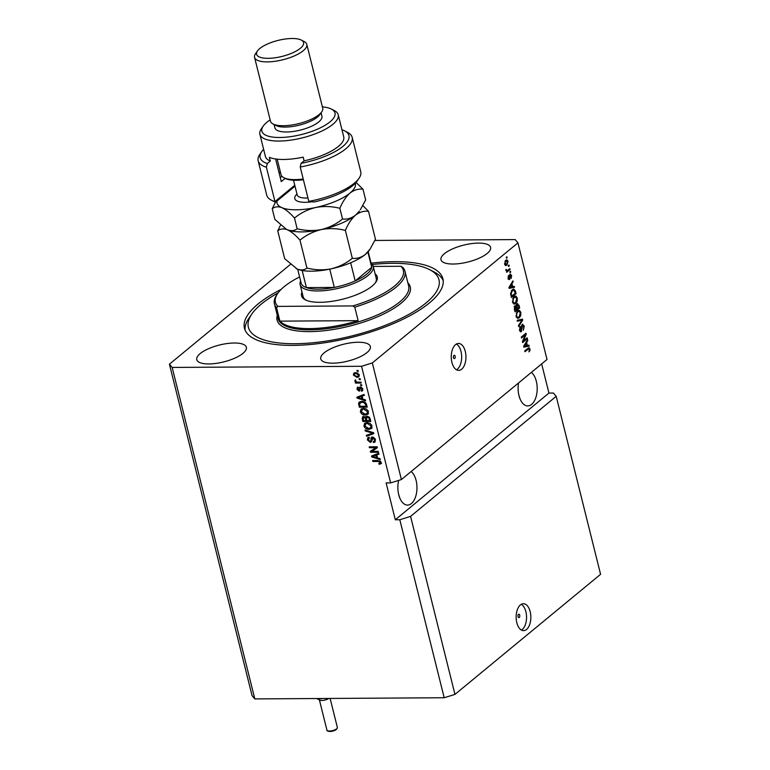 <?xml version="1.0" encoding="UTF-8"?>
<svg xmlns="http://www.w3.org/2000/svg" width="770" height="770" viewBox="0 0 770 770"><rect width="100%" height="100%" fill="white"/><g stroke="black" fill="none" stroke-linecap="round" stroke-linejoin="round"><path stroke-width="1.16" d="M518.046 616.597A1.684 0.914 89.6 0 0 518.893 617.588A1.684 0.914 89.6 0 0 519.721 615.22A1.684 0.914 89.6 0 0 518.874 614.229A1.684 0.914 89.6 0 0 518.046 616.597M516.814 622.68A13.456 7.344 89.6 0 0 523.571 630.63A13.456 7.344 89.6 0 0 530.174 611.659A13.456 7.344 89.6 0 0 523.407 603.719A13.456 7.344 89.6 0 0 516.814 622.68M521.425 630.053A13.456 7.344 89.6 0 0 525.881 611.688A13.456 7.344 89.6 0 0 521.271 604.315M453.482 357.627A1.684 0.914 89.6 0 0 454.329 358.618A1.684 0.914 89.6 0 0 455.147 356.25A1.684 0.914 89.6 0 0 454.31 355.259A1.684 0.914 89.6 0 0 453.482 357.627M451.923 362.42A13.456 7.344 89.6 0 0 458.679 370.37A13.456 7.344 89.6 0 0 465.282 351.399A13.456 7.344 89.6 0 0 458.516 343.458A13.456 7.344 89.6 0 0 451.923 362.42M456.533 369.793A13.456 7.344 89.6 0 0 460.999 351.428A13.456 7.344 89.6 0 0 456.379 344.055M398.668 480.413A17.489 9.548 89.6 0 0 398.725 494.744A17.489 9.548 89.6 0 0 407.522 505.072A17.489 9.548 89.6 0 0 416.098 480.422A17.489 9.548 89.6 0 0 411.142 471.529M399.688 497.757L398.523 493.859M518.547 382.959A17.489 9.548 89.6 0 0 518.961 395.588A17.489 9.548 89.6 0 0 527.748 405.925A17.489 9.548 89.6 0 0 536.324 381.266A17.489 9.548 89.6 0 0 531.377 372.382M519.923 398.61L518.759 394.712M332.871 363.18A25.564 8.701 -14 0 0 358.791 357.386A25.564 8.701 -14 0 0 370.37 346.529A25.564 8.701 -14 0 0 358.252 342.246A25.564 8.701 -14 0 0 332.332 348.04A25.564 8.701 -14 0 0 320.753 358.897A25.564 8.701 -14 0 0 332.871 363.18M453.106 264.033A25.564 8.701 -14 0 0 479.027 258.239A25.564 8.701 -14 0 0 490.596 247.382A25.564 8.701 -14 0 0 478.488 243.099A25.564 8.701 -14 0 0 452.567 248.893A25.564 8.701 -14 0 0 440.989 259.75A25.564 8.701 -14 0 0 453.106 264.033M208.872 363.94A25.564 8.701 -14 0 0 234.792 358.146A25.564 8.701 -14 0 0 246.371 347.289A25.564 8.701 -14 0 0 234.253 343.006A25.564 8.701 -14 0 0 208.333 348.8A25.564 8.701 -14 0 0 196.754 359.657A25.564 8.701 -14 0 0 208.872 363.94M281.146 289.385A102.266 34.804 -14 0 0 244.456 328.261A102.266 34.804 -14 0 0 292.918 345.383A102.266 34.804 -14 0 0 396.598 322.216A102.266 34.804 -14 0 0 442.904 278.779A102.266 34.804 -14 0 0 394.442 261.656A102.266 34.804 -14 0 0 371.053 263.157M290.377 264.437L169.419 364.181L252.06 695.647L254.812 698.91L444.194 697.745L454.964 694.396L410.583 516.391L556.2 396.309L553.447 393.047L548.933 393.075L541.657 363.902M454.964 694.396L600.581 574.314L556.2 396.309M444.194 697.745L399.813 519.74L410.583 516.391M517.941 242.858L547.018 359.484L401.401 479.556L372.324 362.93L517.941 242.858L515.188 239.595L374.903 240.452M523.398 340.879L527.123 337.809L527.344 338.704L522.666 342.563L522.426 341.611L525.255 334.911L521.521 337.982L521.3 337.087L525.977 333.237L526.218 334.19L523.398 340.879L522.734 340.889M522.233 324.488L524.264 326.066L523.407 330.243L523.696 326.442L522.464 325.364L521.406 331.62L519.509 330.186L520.25 326.393L520.048 329.704L521.203 330.715L521.444 326.73L522.859 324.228M522.291 324.44L522.849 325.219L521.637 325.373M520.818 330.859L520.279 331.629L521.406 331.62L520.799 331.88M519.731 330.869L521.203 330.715M517.122 320.32L522.474 319.165L522.705 320.089L518.662 326.519L518.441 325.594L522.05 320.128L517.353 321.244L517.122 320.32M520.847 312.37L520.751 315.507L519.365 317.702L517.883 318.366L516.054 316.326L517.604 310.945L519.509 310.435L520.847 312.37L520.164 312.379M518.99 310.329L518.441 310.435M517.286 298.086L517.19 301.224L515.804 303.418L514.322 304.083L512.493 302.033L514.042 296.652L515.938 296.142L517.286 298.086L516.603 298.086M515.428 296.046L514.88 296.152M512.695 286.729L514.283 286.325L514.514 287.258L509.153 288.365L508.941 287.499L512.926 280.896L513.157 281.82L511.954 283.726L512.695 286.729L512.04 286.729M506.246 257.334L506.92 256.785L507.141 257.681L506.477 258.229L506.246 257.334M505.707 260.337L506.853 259.808L508.104 261.261L506.939 265.111L505.851 265.611L504.581 264.158L505.707 260.337M508.306 265.592L508.98 265.044L509.201 265.939L508.527 266.487L508.306 265.592M506.862 270.973L506.111 269.423L507.372 270.482L509.865 268.614L510.087 269.51L506.689 272.311L506.929 270.973M506.082 270.02L507.372 270.482M509.836 271.733L510.51 271.184L510.731 272.079L510.058 272.628L509.836 271.733M510.029 274.274L511.655 275.477L511.088 278.509L511.155 275.814L510.337 275.092L510.077 275.554L509.605 279.597L508.142 278.422L508.604 275.583L508.614 277.989L509.307 278.759L510.549 274.043M509.442 275.006L510.568 274.996L509.499 275.102M508.017 278.836L509.307 278.759M512.291 289.761L513.811 289.077L515.467 291.079L516.102 293.62L511.424 297.47L510.568 293.611L512.291 289.761M516.978 303.784L518.999 305.257L519.663 307.904L514.986 311.754L514.322 309.097L514.909 305.767L516.131 305.921L517.71 303.476M514.909 305.767L516.131 305.921L514.88 305.796M527.363 345.547L528.952 345.143L529.183 346.067L523.821 347.183L523.6 346.308L527.594 339.705L527.825 340.638L526.613 342.544L527.363 345.547L526.709 345.547M529.943 348.858L529.952 350.466L528.952 351.909L529.385 349.262L528.817 348.666L524.947 351.707L524.726 350.822L528.99 347.665L529.943 348.858L529.211 348.858M529.385 349.262L527.691 348.675L524.755 350.947M401.401 479.556L390.631 482.906L386.117 482.934L395.308 519.76L399.813 519.74M390.631 482.906L361.553 366.279L372.324 362.93M254.812 698.91L172.172 367.444L361.553 366.279M371.968 451.393L378.243 451.355L378.465 452.24L370.582 452.288L370.341 451.345L375.731 447.678L369.436 447.717L369.215 446.821L377.108 446.773L377.348 447.726L371.968 451.393L377.319 447.649M369.398 438.101L368.291 439.834L369.956 441.451L370.688 441.172L371.429 437.293L372.459 436.965L375.433 439.66L374.913 442.096L373.489 442.548L373.161 441.662L374.124 441.325L374.49 439.593L372.709 437.861L372.122 438.053L372.786 437.495L373.373 437.312L371.169 442.019L370.158 442.346L367.377 439.863L367.839 437.63L369.08 437.216L369.398 438.101L368.551 438.4L369.292 437.803M369.956 441.451L371.352 440.613L371.573 437.755L370.909 438.303M365.028 430.045L373.594 432.702L373.825 433.625L366.578 436.244L366.347 435.329L372.805 433.221L365.259 430.979L365.028 430.045M371.409 428.505L368.926 429.391C366.607 429.506 364.932 428.38 363.921 426.003L364.653 423.327L367.126 422.586L370.187 423.442L372.016 425.964L371.217 428.678M367.848 414.212L365.365 415.107C363.036 415.222 361.371 414.096 360.36 411.719L361.092 409.043L363.565 408.293L366.616 409.159L368.455 411.671L367.656 414.385M362.863 399.13L365.413 399.861L365.644 400.795L357.068 398.1L356.847 397.224L364.056 394.433L364.287 395.356L362.121 396.127L362.863 399.13M356.943 370.447L358.069 370.437L358.291 371.333L357.164 371.342L356.943 370.447M355.673 372.574L359.301 374.961L358.781 376.867L356.924 377.377L353.363 374.99L353.882 373.084L355.673 372.574M359.003 378.705L360.129 378.696L360.35 379.591L359.224 379.6L359.003 378.705M358.021 382.17L360.995 382.161L361.217 383.046L355.48 383.085L355.259 382.19L356.173 382.19L354.893 381.14L354.989 380.293L356.808 382.026L358.021 382.17M360.504 384.731L361.631 384.721L361.861 385.616L360.726 385.626L360.504 384.731M361.178 390.313L361.987 389.014L360.803 387.859L359.012 391.112L356.885 389.139L358.021 387.089L357.694 389.1L358.676 390.217L360.447 386.964L362.824 389.071L362.468 390.814L361.505 391.208L361.178 390.313L362.439 389.533M361.659 387.329L360.341 388.061M359.754 390.871L359.012 391.112L359.686 390.563L358.579 390.207M357.193 387.406L358.021 387.089M358.339 387.984L357.694 389.1M358.676 390.217L359.754 389.379L359.975 387.021M359.561 387.233L360.447 386.964M361.794 401.382C364.085 401.208 365.692 402.286 366.597 404.625L367.223 407.157L359.34 407.205L358.541 403.413L359.215 402.094L361.794 401.382M366.356 416.339L365.519 417.407L367.165 416.214L370.129 418.793L370.793 421.44L362.901 421.488L362.237 418.822L362.603 416.801L363.632 416.454L365.519 417.407L365.971 416.57M377.531 457.948L380.072 458.679L380.303 459.613L371.727 456.918L371.515 456.042L378.715 453.251L378.956 454.175L376.78 454.945L377.531 457.948M380.89 463.79L379.119 464.31L378.792 463.415L380.178 462.404L379.36 461.519L372.863 461.442L372.642 460.547L377.993 460.518L381.111 462.443L380.784 463.887M380.852 461.856L379.985 463.145L380.784 461.654M169.419 364.181L172.172 367.444M358.156 370.784L357.164 371.342M359.07 376.549L356.924 377.377M357.598 376.828L355.336 376.251M354.152 374.826L353.363 374.99M354.027 374.441L354.267 372.844M358.012 373.161L356.616 372.921L354.537 373.835L354.181 375.009L356.703 376.482L358.127 376.116L358.474 374.942L355.952 373.469L354.537 373.835M358.127 376.116L359.176 374.576M356.616 372.921L355.952 373.469M359.109 374.413L358.474 374.942M360.216 379.042L359.224 379.6M361.082 382.507L355.48 383.085M355.923 381.14L355.557 380.582L354.893 381.14M355.557 380.582L355.653 379.745M361.717 385.067L360.726 385.626M362.737 390.496L361.505 391.208M362.169 390.659L361.919 389.967M361.852 389.764L362.651 388.455M362.622 388.484L361.987 389.014M361.005 387.512L360.524 387.907M357.665 388.975L356.885 389.139M357.55 388.59L357.607 387.195M365.432 399.967L358.781 397.878M357.867 397.589L357.068 398.1M357.732 397.551L357.588 396.945M364.21 395.068L362.121 396.127M361.871 398.841L362.535 398.292L361.939 395.876L357.781 397.657L361.871 398.841L361.265 396.425L357.781 397.657M361.939 395.876L361.265 396.425M367.088 406.608L360.004 406.656L359.34 407.205M360.004 406.656L359.205 402.864L358.541 403.413M359.205 402.864L359.59 401.844M364.836 402.113L362.67 401.719L360.187 403.028M362.67 401.719L359.513 403.586L360.033 406.31L366.087 406.271L366.751 405.713L366.048 403.268M360.639 402.258L359.513 403.586M364.682 402.046L364.017 402.604L362.006 402.267M366.366 404.183L365.702 404.731L364.017 402.604M366.087 406.271L365.702 404.731M368.522 413.663L365.365 415.107M366.029 414.549L363.045 413.817M361.476 412.268L361.024 411.17L360.36 411.719M361.024 411.17L361.467 408.783M366.395 409.014L364.431 408.639L362.266 409.419M362.747 409.024L361.284 411.709L365.153 414.212L367.637 413.144L367.993 410.545M364.431 408.639L362.468 409.207M368.204 411.142L367.54 411.69L363.767 409.188M366.963 413.692L367.54 411.69M370.649 420.892L363.565 420.94L362.901 421.488M363.565 420.94L362.978 416.58M368.06 416.551L366.645 417.33L367.396 417.099L366.462 418.928L366.876 420.574L369.648 420.555L368.888 417.918L367.396 417.099L368.06 416.551L369.552 417.369L368.888 417.918M369.648 420.555L370.312 420.006L369.552 417.369M364.653 416.801L363.315 417.552L363.979 417.35L363.238 419.13L363.594 420.593L365.952 420.574L365.269 418.12L363.979 417.35L364.845 416.801M365.952 420.574L366.626 420.025L365.712 417.253M365.933 417.571L365.269 418.12M369.869 418.235L369.205 418.784M372.083 427.947L368.926 429.391M369.59 428.842L366.607 428.101M365.038 426.551L364.585 425.454L363.921 426.003M364.585 425.454L365.028 423.067M369.956 423.298L367.993 422.923L365.827 423.702M366.308 423.308L364.845 425.993L368.714 428.495L371.198 427.427L371.554 424.828M367.993 422.923L366.029 423.49M371.766 425.425L371.101 425.974L367.329 423.471M370.524 427.976L371.101 425.974M373.758 433.346L366.578 436.244M367.242 435.695L367.088 435.079M365.259 430.979L365.933 430.43L373.469 432.673L372.805 433.221M375.211 441.768L373.489 442.548M374.153 441.999L373.95 441.441M374.124 441.325L375.163 439.035L374.49 439.593M375.163 439.035L375 438.544M373.912 437.408L373.373 437.312M371.458 441.691L370.158 442.346M370.832 441.797L369.331 441.316M368.493 440.411L368.041 439.314L367.377 439.863M368.041 439.314L368.224 437.389M370.63 440.902L371.352 440.613L370.63 440.902M371.573 437.755L371.804 437.081M378.33 451.701L371.246 451.74L370.582 452.288M371.246 451.74L371.034 450.874M369.436 447.717L370.11 447.168L376.395 447.129L375.731 447.678M380.101 458.785L373.44 456.687M372.526 456.408L371.727 456.918M372.401 456.36L372.247 455.763M378.878 453.886L376.78 454.945M376.53 457.659L377.204 457.111L376.597 454.695L372.439 456.475L376.53 457.659L375.933 455.243L372.439 456.475M376.597 454.695L375.933 455.243M381.564 463.242L379.119 464.31M380.188 461.028L379.36 461.519M380.034 460.97L373.527 460.893L372.863 461.442M506.333 257.681L507.141 257.681M507.478 261.261L508.104 261.261M506.487 264.389L505.813 265.111L506.939 265.111M505.813 265.111L505.332 265.448M506.237 259.981L506.833 260.809M504.956 261.213L506.814 260.809L505.062 261.04M504.725 264.62L506.718 264.216L507.613 261.636L505.967 261.203L505.072 263.783L506.718 264.216M504.504 263.783L505.072 263.783M508.393 265.939L509.201 265.939M508.932 269.385L510.087 269.51M508.96 269.519L506.496 271.55M505.649 270.02L507.132 270.482M509.923 272.079L510.731 272.079M511.049 275.477L511.655 275.477M510.019 275.824L509.211 275.102M509.413 275.554L510.077 275.554M508.932 278.836L508.604 279.481M508.113 276.43L508.883 276.42M508.046 277.989L508.614 277.989M509.981 274.312L510.375 274.996M513.224 286.594L513.388 287.258L514.514 287.258M513.388 287.258L509.105 288.153M512.368 281.83L513.157 281.82M511.213 283.726L511.954 283.726M510.52 287.2L512.079 286.883L511.472 284.467L509.528 287.528L510.52 287.2M508.951 287.528L509.528 287.528M510.76 284.476L511.472 284.467M514.793 291.089L515.467 291.079M514.938 293.495L516.102 293.62M514.976 293.62L511.232 296.71M513.224 289.183L514.004 290.078M512.753 290.069L511.376 290.665M511.752 296.132L515.332 293.178L513.734 290.059L512.502 290.656L511.165 293.332L511.752 296.132L511.088 296.132M510.722 294.621L511.376 294.621M510.558 293.332L511.165 293.332M511.434 290.665L512.502 290.656M516.545 301.224L517.19 301.224M515.342 302.706L514.668 303.428L515.804 303.418M514.668 303.428L513.792 303.967M514.841 296.171L515.813 297.133M512.397 301.58L514.36 303.101L515.582 302.514L516.747 298.548L515.399 297.037L513.321 297.413M512.849 303.024L514.36 303.101M512.608 298.808L513.292 298.808L513.032 301.58M513.215 297.567L514.254 297.557L513.292 298.808M515.399 297.037L514.254 297.557M518.499 307.779L519.663 307.904M518.537 307.904L514.793 310.993M517.132 303.678L517.632 304.477M515.534 305.921L514.447 306.431M517.045 304.882L516.083 304.689M514.918 306.855L514.081 306.604M515.313 310.416L516.709 309.261L516.054 306.845L515.207 306.595L515.313 310.416L514.649 310.416M514.35 306.604L516.054 306.845M517.257 308.808L518.893 307.461L518.181 304.872L517.209 304.679L517.257 308.808L516.593 308.818M516.343 304.679L518.181 304.872M520.106 315.517L520.751 315.507M518.903 316.99L518.239 317.712L519.365 317.702M518.239 317.712L517.353 318.26M518.403 310.454L519.375 311.417M515.958 315.864L517.921 317.384L519.144 316.807L520.308 312.832L518.961 311.321L516.882 311.706M516.41 317.307L517.921 317.384M516.169 313.092L516.853 313.092L516.593 315.864M516.776 311.85L517.815 311.85L516.853 313.092M518.961 311.321L517.815 311.85M521.396 319.396L521.569 320.099L522.705 320.089M517.296 321.003L522.05 320.128M523.59 326.076L524.264 326.066M522.83 325.219L521.694 325.219M519.635 327.24L520.53 327.231M519.404 329.704L520.048 329.704M526.179 338.588L527.344 338.704M526.218 338.713L522.474 341.793M521.338 337.222L524.129 334.921L525.255 334.911M525.044 334.007L526.218 334.19M525.092 334.199L524.784 334.911M527.883 345.412L528.047 346.077L529.183 346.067M528.047 346.077L523.764 346.962M527.026 340.638L527.825 340.638M525.881 342.544L526.613 342.544M525.178 346.009L526.747 345.701L526.141 343.285L524.197 346.346L525.178 346.009M523.61 346.346L524.197 346.346M525.429 343.285L526.141 343.285M529.202 350.475L529.952 350.466M528.259 349.272L527.691 348.675L528.259 349.272M528.345 347.886L528.759 348.656M395.308 519.76L548.933 393.075M375.115 273.86A39.02 13.283 166 0 1 375.847 282.195A39.02 13.283 166 0 1 320.022 302.302A39.02 13.283 166 0 1 305.257 299.8A39.02 13.283 166 0 1 302.004 292.09M375.337 282.888A37.672 12.821 -14 0 0 376.261 278.442L373.257 266.41L400.91 266.276L402.864 267.488A67.279 22.898 166 0 1 404.981 271.281A67.279 22.898 166 0 1 354.768 307.153L358.137 320.657A67.279 22.898 -14 0 1 309.665 328.607A67.279 22.898 -14 0 1 279.905 321.138L358.137 320.657M278.114 292.869A98.223 33.437 -14 0 0 251.906 313.929A98.223 33.437 -14 0 0 294.92 343.728A98.223 33.437 -14 0 0 408.562 314.545A98.223 33.437 -14 0 0 429.593 269.625A98.223 33.437 -14 0 0 392.44 263.311A98.223 33.437 -14 0 0 372.257 264.495M245.062 330.061A102.266 34.804 166 0 1 249.056 318.039L251.906 313.929M299.607 276.95A65.931 22.445 -14 0 0 277.787 293.322L276.844 294.689A67.279 22.898 166 0 0 274.418 303.832A67.279 22.898 166 0 0 276.536 307.634L279.905 321.138M277.787 293.322A65.931 22.445 -14 0 0 277.874 306.393L352.814 305.931A65.931 22.445 -14 0 0 400.91 266.276M276.536 307.634L277.874 306.393M352.814 305.931L354.768 307.153M429.593 269.625L434.049 271.916A102.266 34.804 166 0 1 443.212 280.655M371.13 263.446A37.672 12.821 166 0 1 373.257 266.41A37.672 12.821 166 0 1 356.192 282.417A37.672 12.821 166 0 1 318 290.954A37.672 12.821 166 0 1 300.146 284.64L303.139 296.671A37.672 12.821 -14 0 0 306.046 300.165M300.146 284.64A37.672 12.821 166 0 1 300.627 281.021M297.692 269.259L301.137 283.091A36.334 12.368 -14 0 0 306.422 287.605A36.334 12.368 -14 0 0 318.356 289.173A36.334 12.368 -14 0 0 334.305 287.431A36.334 12.368 -14 0 0 355.182 280.944L371.708 267.325A36.334 12.368 -14 0 0 371.641 265.515L368.195 251.684M350.658 262.782L355.182 280.944A36.334 12.368 -14 0 0 371.708 267.325L367.896 252.021M302.148 270.472L306.422 287.605L334.305 287.431L329.743 269.134M359.003 178.322L357.097 181.066A45.748 15.573 166 0 1 313.852 202.01L308.789 201.374A48.443 16.488 -14 0 0 359.003 178.322A48.443 16.488 -14 0 0 360.745 171.739L352.179 137.358A48.443 16.488 166 0 1 300.223 167.003L308.789 201.374M270.154 119.879A37.672 12.821 -14 0 0 263.234 126.068A37.672 12.821 -14 0 0 279.731 137.493A37.672 12.821 -14 0 0 323.323 126.299A37.672 12.821 -14 0 0 331.389 109.07A37.672 12.821 -14 0 0 322.38 106.857M331.389 109.07L334.363 110.601A40.367 13.745 166 0 1 338.222 114.759A40.367 13.745 166 0 1 319.945 131.911A40.367 13.745 166 0 1 279.01 141.054A40.367 13.745 166 0 1 259.885 134.298A40.367 13.745 166 0 1 261.338 128.802L263.234 126.068M254.572 57.384L270.491 121.217A26.912 9.163 -14 0 0 273.061 123.999L276.026 125.52A24.216 8.249 -14 0 0 285.189 127.079A24.216 8.249 -14 0 0 319.839 114.595L321.744 111.852A26.912 9.163 -14 0 0 322.717 108.195L306.797 44.362A26.912 9.163 166 0 1 294.612 55.787A26.912 9.163 166 0 1 267.325 61.889A26.912 9.163 166 0 1 254.572 57.384A26.912 9.163 166 0 1 255.544 53.717L257.44 50.984A24.216 8.249 -14 0 0 268.047 58.328A24.216 8.249 -14 0 0 296.075 51.138A24.216 8.249 -14 0 0 301.262 40.059A24.216 8.249 -14 0 0 292.1 38.5A24.216 8.249 -14 0 0 257.44 50.984M273.061 123.999A26.912 9.163 -14 0 0 283.244 125.722A26.912 9.163 -14 0 0 321.744 111.852M274.091 124.519L274.938 127.935A24.216 8.249 -14 0 0 286.411 131.988A24.216 8.249 -14 0 0 310.974 126.501A24.216 8.249 -14 0 0 321.937 116.212L321.09 112.805M259.885 134.298L265.39 156.397A40.367 13.745 -14 0 0 270.299 161.046L269.375 157.359A40.367 13.745 166 0 0 283.601 159.467A40.367 13.745 166 0 0 303.197 157.147L304.111 160.834A40.367 13.745 -14 0 0 343.728 136.858L338.222 114.759M263.619 149.284A45.748 15.573 -14 0 0 261.819 151.478A45.748 15.573 -14 0 0 267.267 163.538L266.401 167.215L274.977 201.586L294.775 185.252M266.401 167.215A48.443 16.488 166 0 1 258.171 160.805A48.443 16.488 166 0 1 259.913 154.212L261.819 151.478M300.223 167.003L301.089 163.327A45.748 15.573 -14 0 0 341.408 147.551A45.748 15.573 -14 0 0 344.575 130.842L347.539 132.363A48.443 16.488 166 0 1 352.179 137.358M258.171 160.805L266.738 195.176A48.443 16.488 -14 0 0 271.377 200.171A48.443 16.488 -14 0 0 274.977 201.586L275.525 202.25A45.748 15.573 166 0 1 274.341 201.702L271.377 200.171M301.089 163.327L304.111 160.834M344.575 130.842A45.748 15.573 -14 0 0 341.957 129.755M270.299 161.046L267.267 163.538M295.006 186.176L275.525 202.25M285.169 178.38L281.262 181.605L275.612 158.976M279.202 173.337A32.292 10.992 166 0 1 280.28 171.623M280.261 177.62L281.916 176.263M301.262 40.059L304.227 41.58A26.912 9.163 166 0 1 306.797 44.362M303.399 179.766A28.259 9.615 166 0 1 286.084 178.813A28.259 9.615 166 0 1 285.352 178.476L283.87 177.716A29.607 10.077 -14 0 0 284.64 178.072A29.607 10.077 -14 0 0 303.216 179.006M277.181 159.169L281.04 174.655A29.607 10.077 -14 0 0 283.87 177.716M280.53 225.109L277.739 230.817L284.688 258.71L297.23 269.077A40.367 13.745 -14 0 0 331.052 268.865C323.025 270.357 314.988 270.087 306.941 268.047C304.333 270.154 301.099 270.491 297.23 269.077A40.367 13.745 166 0 1 296.19 268.586A40.367 13.745 166 0 1 296.152 268.566M277.739 230.817C280.338 228.709 283.572 228.372 287.441 229.787C291.426 231.664 295.603 235.12 299.982 240.153L306.941 268.047M352.323 258.297C346.144 263.369 339.06 266.901 331.052 268.865A40.367 13.745 -14 0 0 365.317 254.447C361.197 257.584 356.866 258.864 352.323 258.297L345.374 230.403C348.088 223.868 351.467 218.796 355.519 215.167C359.638 212.029 363.969 210.749 368.512 211.327L375.462 239.21L370.12 249.076L365.317 254.447A40.367 13.745 -14 0 0 369.215 250.385L370.12 249.076M299.982 240.153C306.162 235.071 313.255 231.549 321.254 229.585C329.281 228.084 337.318 228.363 345.374 230.403M368.512 211.327L362.872 205.638M355.519 215.167A40.367 13.745 -14 0 0 359.417 211.095L355.519 215.167C351.399 218.295 347.068 219.585 342.525 219.007C336.355 224.089 329.262 227.612 321.254 229.585A40.367 13.745 -14 0 0 355.519 215.167M287.441 229.787A40.367 13.745 -14 0 0 321.254 229.585C313.226 231.077 305.19 230.798 297.143 228.757C294.544 230.865 291.31 231.212 287.441 229.787L286.325 229.267A40.367 13.745 -14 0 0 286.392 229.306A40.367 13.745 -14 0 0 287.441 229.787M286.392 229.306L274.89 219.431L272.224 208.728C274.823 206.62 278.057 206.273 281.926 207.688A40.367 13.745 -14 0 0 315.748 207.486A40.367 13.745 -14 0 0 350.013 193.068A40.367 13.745 -14 0 0 355.288 183.26M276.94 201.076A40.367 13.745 -14 0 0 281.926 207.688C285.92 209.575 290.097 213.02 294.477 218.054C300.647 212.972 307.74 209.45 315.748 207.486C323.775 205.985 331.812 206.264 339.859 208.304C342.573 201.778 345.961 196.697 350.013 193.068C354.123 189.94 358.454 188.65 362.997 189.227L365.663 199.93L360.322 209.787M362.997 189.227L356.048 182.413M275.467 202.221L272.224 208.728M339.859 208.304L342.525 219.007M294.477 218.054L297.143 228.757M328.732 698.457A5.38 1.829 166 0 1 321.86 700.459A5.38 1.829 166 0 1 319.82 700.113L316.759 698.534M317.038 698.525A8.749 2.974 -14 0 0 319.425 698.765A8.749 2.974 -14 0 0 322.418 698.496M359.831 388.378L359.167 388.927M359.946 396.608L359.282 397.156M359.397 404.231L358.733 404.779M362.901 418.274L362.237 418.822M366.231 418.447L365.558 418.995M372.131 432.297L371.467 432.856M371.544 439.247L370.87 439.795M374.615 455.426L373.941 455.975M378.946 460.864L378.282 461.413M509.432 276.555L510.096 276.546M509.692 286.248L510.375 286.248M518.335 305.257L518.999 305.257M514.293 308.953L514.947 308.953M516.169 307.172L516.843 307.163M520.096 320.368L521.223 320.358M521.559 328.251L522.118 328.241M524.351 345.066L525.034 345.066M527.036 349.07L528.162 349.06M274.418 303.832L278.095 318.568A67.279 22.898 -14 0 0 309.973 329.829A67.279 22.898 -14 0 0 378.186 314.593A67.279 22.898 -14 0 0 408.649 286.017L404.981 271.281M407.85 282.773A68.626 23.36 166 0 1 384.625 313.515A68.626 23.36 166 0 1 309.617 331.61A68.626 23.36 166 0 1 277.287 315.334M311.831 201.788A22.07 7.508 166 0 1 297.461 201.153A22.07 7.508 166 0 1 296.97 194.04M293.524 180.238L297.181 194.887A18.836 6.41 -14 0 0 299.472 197.062A18.836 6.41 -14 0 0 307.942 197.986M337.375 727.515C336.875 729.864 334.382 731.182 329.887 731.5C327.577 731.192 326.596 730.73 326.932 730.124A5.38 1.829 -14 0 0 329.483 731.019A5.38 1.829 -14 0 0 334.94 729.806A5.38 1.829 -14 0 0 337.375 727.515L330.128 698.448M336.779 728.69A4.572 1.559 166 0 1 330.061 731.433M360.427 387.964L361.092 387.416M357.877 388.167L358.541 387.618M358.955 390.13L359.619 389.582M370.572 441.277L371.246 440.729M507.247 270.501L506.121 270.511M517.661 304.477L516.535 304.487M528.884 348.656L527.758 348.666M326.932 730.124L319.396 699.882"/></g></svg>

